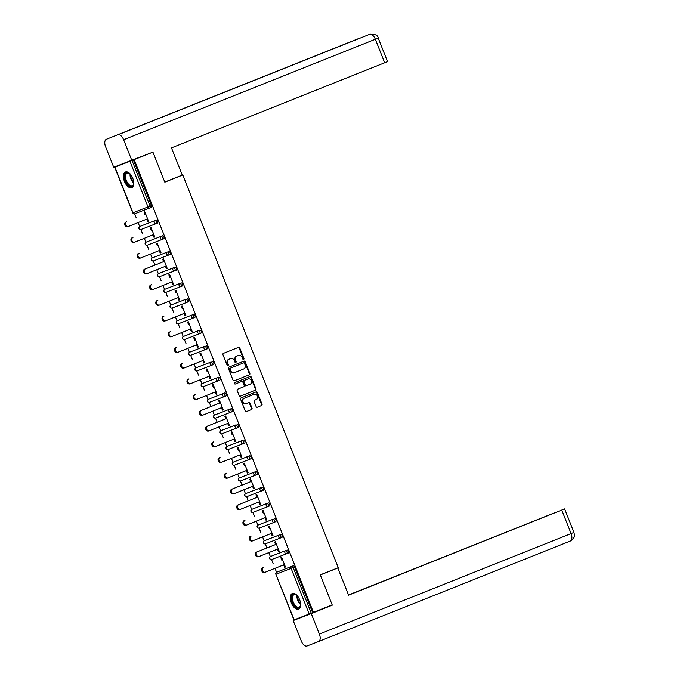 <?xml version="1.0" encoding="UTF-8"?>
<svg xmlns="http://www.w3.org/2000/svg" width="680" height="680" viewBox="0 0 680 680"><rect width="100%" height="100%" fill="white"/><g stroke="black" fill="none" stroke-linecap="round" stroke-linejoin="round"><path stroke-width="1.02" d="M243.61 359.414A0.748 0.637 68.8 0 0 243.925 358.488L239.768 347.981A1.062 0.901 68.8 0 0 238.544 347.327L223.405 353.37A1.062 0.901 68.8 0 0 222.955 354.688L227.12 365.194A0.748 0.637 68.8 0 0 228.293 364.726L227.757 363.366A3.4 2.898 68.8 0 1 229.194 359.133L230.452 358.624A3.4 2.898 68.8 0 1 230.477 358.615A3.4 2.898 68.8 0 1 234.396 360.714L234.931 362.075A0.748 0.637 68.8 0 0 236.113 361.607L235.569 360.247A3.4 2.898 68.8 0 1 237.005 356.014L238.263 355.504A3.4 2.898 68.8 0 1 238.289 355.495A3.4 2.898 68.8 0 1 242.207 357.595L242.751 358.955A0.748 0.637 68.8 0 0 243.61 359.414M243.312 359.448A0.748 0.637 68.8 0 0 243.398 358.692L239.232 348.185A1.062 0.901 68.8 0 0 238.094 347.505M227.681 365.687A0.748 0.637 68.8 0 0 227.766 364.93L227.222 363.57L227.757 363.366M235.493 362.567A0.748 0.637 68.8 0 0 235.577 361.811L235.042 360.451L235.569 360.247M299.633 599.717A8.449 4.437 -111.8 0 0 292.357 593.479A8.449 4.437 -111.8 0 0 291.354 602.931A8.449 4.437 -111.8 0 0 298.63 609.178A8.449 4.437 -111.8 0 0 299.633 599.717M132.753 178.211A8.449 4.437 -111.8 0 0 125.477 171.972A8.449 4.437 -111.8 0 0 124.466 181.424A8.449 4.437 -111.8 0 0 131.742 187.663A8.449 4.437 -111.8 0 0 132.753 178.211M256.096 406.563A1.062 0.901 68.8 0 0 257.329 407.218L261.57 405.518A1.062 0.901 68.8 0 0 262.021 404.2L257.405 392.53A1.062 0.901 68.8 0 0 256.181 391.875L241.043 397.919A1.062 0.901 68.8 0 0 240.593 399.236L245.216 410.907A1.062 0.901 68.8 0 0 246.44 411.561L251.575 409.513A1.062 0.901 68.8 0 0 252.025 408.187L250.044 403.197A1.062 0.901 68.8 0 0 248.812 402.543L246.27 403.554A2.848 2.422 68.8 0 1 246.253 403.563A2.848 2.422 68.8 0 1 242.973 401.795A2.848 2.422 68.8 0 1 244.179 398.267L254.133 394.289A2.848 2.422 68.8 0 0 254.133 394.289A2.848 2.422 68.8 0 1 257.431 396.049A2.848 2.422 68.8 0 1 256.232 399.585L254.566 400.248A1.062 0.901 68.8 0 0 254.125 401.565L256.096 406.563M114.911 167.11L132.982 212.746L148.01 206.932L129.94 161.296L114.691 167.195L152.932 152.133L164.823 182.155L182.801 174.972L338.283 567.673L320.297 574.846L332.188 604.869L313.438 612.357L134.19 159.613L132.022 160.471L150.084 206.108L151.462 205.564L133.391 159.928M152.932 152.133L134.19 159.613M249.399 374.765A1.062 0.901 68.8 0 0 249.849 373.447L245.225 361.777A1.062 0.901 68.8 0 0 244.001 361.123L228.871 367.157A1.062 0.901 68.8 0 0 228.421 368.483L233.036 380.154A1.062 0.901 68.8 0 0 234.26 380.808L248.863 374.977A1.062 0.901 68.8 0 0 249.314 373.651L244.698 361.981A1.062 0.901 68.8 0 0 243.55 361.301M251.311 377.153L255.935 388.824A1.062 0.901 68.8 0 1 255.484 390.142L240.354 396.185A1.062 0.901 68.8 0 1 239.13 395.53L237.15 390.541A1.062 0.901 68.8 0 1 237.6 389.215L243.729 386.767A1.062 0.901 68.8 0 0 244.179 385.441L242.871 382.126A1.062 0.901 68.8 0 0 241.638 381.471L235.254 384.022A0.748 0.637 68.8 0 0 235.254 384.022L235.254 384.022A0.748 0.637 68.8 0 1 234.702 382.636L250.078 376.499A1.062 0.901 68.8 0 0 250.078 376.499A1.062 0.901 68.8 0 1 251.311 377.153L250.784 377.357L255.4 389.028L255.935 388.824M182.801 174.972L172.873 178.823M129.94 161.296L132.022 160.471M313.438 612.357L293.938 619.939L275.868 574.303L294.168 619.854M276.573 572.288L275 568.327M273.164 563.686L271.532 559.563M270.351 556.58L268.778 552.611M266.942 547.969L265.31 543.847M264.129 540.863L262.556 536.894M260.721 532.253L259.089 528.139M257.907 525.147L256.334 521.178M254.499 516.537L252.867 512.423M251.685 509.43L250.112 505.461M248.276 500.82L246.644 496.706M245.463 493.714L243.891 489.744M242.054 485.103L240.423 480.989M239.241 477.998L237.668 474.037M235.832 469.387L234.2 465.273M233.019 462.281L231.447 458.32M229.611 453.671L227.978 449.556M226.797 446.565L225.225 442.603M223.388 437.962L221.756 433.84M220.566 430.848L219.002 426.887M217.167 422.246L215.534 418.124M214.344 415.131L212.781 411.171M210.944 406.529L209.312 402.407M208.123 399.415L206.558 395.454M204.722 390.813L203.09 386.69M201.9 383.699L200.337 379.738M198.492 375.096L196.869 370.974M195.679 367.982L194.114 364.021M192.27 359.38L190.646 355.257M189.456 352.265L187.893 348.304M186.048 343.663L184.424 339.541M183.234 336.558L181.67 332.588M179.826 327.947L178.202 323.833M177.012 320.841L175.448 316.872M173.604 312.231L171.972 308.116M170.791 305.125L169.226 301.155M167.382 296.514L165.75 292.4M164.569 289.408L162.996 285.438M161.16 280.798L159.528 276.683M158.346 273.692L156.774 269.731M154.938 265.081L153.306 260.967M152.124 257.975L150.552 254.014M148.716 249.364L147.084 245.25M145.903 242.258L144.33 238.298M142.494 233.656L140.862 229.534M139.68 226.542L138.108 222.581M136.272 217.94L134.64 213.817M144.942 214.472L143.964 212.007L144.763 211.701L148.555 221.272L147.756 221.578L148.555 221.272M146.786 219.113L147.756 221.578M278.146 571.65A1.623 0.85 68.2 0 1 278.146 571.642A1.623 0.85 68.2 0 1 278.154 571.642L293.173 565.819A1.623 0.85 68.2 0 1 294.576 567.027L293.199 567.571L311.27 613.207M312.639 612.663L294.576 567.027M151.462 205.564A1.623 0.85 68.2 0 1 151.266 207.383A1.623 0.85 68.2 0 1 151.257 207.383L149.897 207.927A1.623 0.85 68.2 0 1 149.889 207.927A1.623 1.385 68.8 0 1 149.881 207.935A1.623 1.623 0 0 0 149.897 207.927A1.623 0.85 68.2 0 0 150.084 206.108L148.01 206.932A1.623 1.385 68.8 0 0 149.881 207.935L134.852 213.749A1.623 1.385 68.8 0 0 134.861 213.749L149.863 207.935M286.951 550.111A1.623 0.85 68.2 0 1 288.346 551.31A1.623 0.85 68.2 0 1 288.159 553.129A1.623 0.85 68.2 0 1 288.15 553.129L286.79 553.673A1.623 1.385 68.8 0 0 286.781 553.673L286.781 553.673A1.623 1.623 0 0 0 286.781 553.673A1.623 1.385 68.8 0 1 284.903 552.678A1.623 1.385 -111.2 0 1 285.583 550.656L271.932 555.925A1.623 0.85 68.2 0 1 271.923 555.925A1.623 0.85 68.2 0 1 271.932 555.925L285.583 550.656A1.623 0.85 -111.8 0 1 286.977 551.854A1.623 0.85 68.2 0 1 286.781 553.673L271.745 559.504A1.623 1.385 68.8 0 0 271.753 559.495L286.756 553.682M264.325 540.762A1.623 0.85 68.2 0 1 264.333 540.762L279.361 534.939A1.623 1.385 -111.2 0 0 278.673 536.962A1.623 1.385 68.8 0 0 280.551 537.965L265.531 543.779A1.623 1.385 68.8 0 1 263.653 542.784A1.623 1.385 -111.2 0 1 264.341 540.762L265.71 540.209A1.623 0.85 68.2 0 1 265.71 540.209L280.729 534.395A1.623 0.85 68.2 0 1 282.124 535.593A1.623 0.85 68.2 0 1 281.936 537.413A1.623 0.85 68.2 0 1 281.928 537.413L280.568 537.957M274.507 518.678A1.623 0.85 68.2 0 1 275.901 519.877A1.623 0.85 68.2 0 1 275.714 521.696A1.623 0.85 68.2 0 1 275.706 521.696L274.346 522.24A1.623 1.385 68.8 0 0 274.337 522.248A1.623 0.85 68.2 0 1 274.337 522.248A1.623 1.623 0 0 0 274.337 522.24A1.623 1.385 68.8 0 1 272.45 521.245A1.623 1.385 -111.2 0 1 273.139 519.222L258.111 525.045L273.139 519.222A1.623 0.85 -111.8 0 1 274.533 520.421A1.623 0.85 68.2 0 1 274.337 522.24L259.301 528.071A1.623 1.385 68.8 0 0 259.31 528.062L274.312 522.257M258.111 525.045L258.111 525.045A1.623 0.85 68.2 0 1 258.111 525.045A1.623 1.623 0 0 0 257.201 527.153A1.623 1.623 0 0 0 259.301 528.071A1.623 1.385 68.8 0 1 257.431 527.068A1.623 1.385 -111.2 0 1 258.111 525.045L259.479 524.501A1.623 0.85 68.2 0 1 259.488 524.492M268.286 502.962A1.623 0.85 68.2 0 1 269.679 504.16A1.623 0.85 68.2 0 1 269.493 505.979A1.623 0.85 68.2 0 1 269.484 505.979L268.124 506.523A1.623 0.85 68.2 0 1 268.115 506.532A1.623 1.385 68.8 0 1 268.107 506.532A1.623 1.623 0 0 0 268.115 506.523A1.623 0.85 68.2 0 0 268.311 504.713A1.623 0.85 -111.8 0 0 266.917 503.506L253.257 508.785A1.623 0.85 68.2 0 1 253.266 508.776L266.917 503.506A1.623 1.385 -111.2 0 0 266.228 505.529A1.623 1.385 68.8 0 0 268.107 506.532L253.079 512.354A1.623 1.385 68.8 0 0 253.088 512.346L268.09 506.54M245.658 493.62A1.623 0.85 68.2 0 1 245.667 493.612A1.623 1.623 0 0 0 244.757 495.72A1.623 1.623 0 0 0 246.857 496.638A1.623 1.385 68.8 0 1 244.987 495.635A1.623 1.385 -111.2 0 1 245.667 493.612L247.044 493.068A1.623 0.85 68.2 0 1 247.044 493.068L262.063 487.245A1.623 0.85 68.2 0 1 263.457 488.444A1.623 0.85 68.2 0 1 263.262 490.263L261.902 490.807M255.841 471.529A1.623 0.85 68.2 0 1 257.236 472.727A1.623 0.85 68.2 0 1 257.04 474.546L255.672 475.099A1.623 1.385 68.8 0 1 255.654 475.099L240.644 480.921A1.623 1.385 68.8 0 0 240.644 480.921L255.654 475.099A1.623 1.623 0 0 0 255.672 475.099A1.623 0.85 68.2 0 0 255.867 473.28A1.623 0.85 -111.8 0 0 254.473 472.073L240.814 477.351A1.623 0.85 68.2 0 1 240.822 477.351L254.473 472.073A1.623 1.385 -111.2 0 0 253.784 474.096A1.623 1.385 68.8 0 0 255.654 475.099M233.214 462.188A1.623 0.85 68.2 0 1 233.223 462.179L248.251 456.356A1.623 1.385 -111.2 0 0 247.562 458.379A1.623 1.385 68.8 0 0 249.432 459.383L234.422 465.205A1.623 1.385 68.8 0 1 232.543 464.202A1.623 1.385 -111.2 0 1 233.223 462.179L234.591 461.635A1.623 0.85 68.2 0 1 234.591 461.635L249.62 455.812A1.623 0.85 68.2 0 1 251.013 457.011A1.623 0.85 68.2 0 1 250.818 458.83A1.623 0.85 68.2 0 1 250.818 458.838L249.458 459.374M243.398 440.096A1.623 0.85 68.2 0 1 244.792 441.303A1.623 0.85 68.2 0 1 244.596 443.113A1.623 0.85 68.2 0 1 244.596 443.122L243.236 443.666A1.623 1.385 68.8 0 0 243.227 443.666L243.227 443.666A1.623 1.623 0 0 0 243.227 443.666A1.623 1.385 68.8 0 1 241.34 442.663A1.623 1.385 -111.2 0 1 242.029 440.64L228.37 445.918A1.623 0.85 68.2 0 1 228.37 445.918L242.029 440.64A1.623 0.85 -111.8 0 1 243.423 441.847A1.623 0.85 68.2 0 1 243.227 443.666L228.191 449.488A1.623 1.385 68.8 0 0 228.2 449.488L243.202 443.675M237.175 424.379A1.623 0.85 68.2 0 1 238.57 425.587A1.623 0.85 68.2 0 1 238.374 427.397A1.623 0.85 68.2 0 1 238.374 427.405L237.005 427.95A1.623 1.385 68.8 0 1 236.988 427.958L221.977 433.772A1.623 1.385 68.8 0 0 221.977 433.772L236.988 427.958A1.623 1.623 0 0 0 237.005 427.95A1.623 0.85 68.2 0 0 237.201 426.13A1.623 0.85 -111.8 0 0 235.807 424.923L222.148 430.202A1.623 0.85 68.2 0 1 222.148 430.202L235.807 424.923A1.623 1.385 -111.2 0 0 235.119 426.955A1.623 1.385 68.8 0 0 236.988 427.958M230.953 408.663A1.623 0.85 68.2 0 1 232.348 409.87A1.623 0.85 68.2 0 1 232.152 411.689L215.756 418.055A1.623 1.385 68.8 0 1 215.747 418.055L230.767 412.241A1.623 1.385 68.8 0 0 230.783 412.233L230.783 412.233A1.623 1.623 0 0 0 230.783 412.233A1.623 1.385 68.8 0 1 228.897 411.238A1.623 1.385 -111.2 0 1 229.585 409.216L214.557 415.029L229.585 409.216A1.623 0.85 -111.8 0 1 230.979 410.414A1.623 0.85 68.2 0 1 230.783 412.233L232.152 411.689M215.917 414.486A1.623 0.85 68.2 0 1 215.925 414.486L214.557 415.029A1.623 1.623 0 0 0 213.647 417.137A1.623 1.623 0 0 0 215.747 418.055A1.623 1.385 68.8 0 1 213.869 417.052A1.623 1.385 -111.2 0 1 214.557 415.029M224.731 392.947A1.623 0.85 68.2 0 1 226.125 394.153A1.623 0.85 68.2 0 1 225.93 395.973L224.561 396.517A1.623 1.385 68.8 0 1 224.544 396.525L209.533 402.339A1.623 1.385 68.8 0 0 209.533 402.339L224.544 396.525A1.623 1.623 0 0 0 224.561 396.517A1.623 0.85 68.2 0 0 224.757 394.697A1.623 0.85 -111.8 0 0 223.363 393.499L209.703 398.769A1.623 0.85 68.2 0 1 209.703 398.769L223.363 393.499A1.623 1.385 -111.2 0 0 222.675 395.522A1.623 1.385 68.8 0 0 224.544 396.525M202.096 383.605A1.623 0.85 68.2 0 1 202.113 383.605L217.141 377.782A1.623 1.385 -111.2 0 0 216.452 379.805A1.623 1.385 68.8 0 0 218.323 380.808L203.311 386.623A1.623 1.385 68.8 0 1 201.424 385.62A1.623 1.385 -111.2 0 1 202.113 383.596L203.481 383.052A1.623 0.85 68.2 0 1 203.481 383.052L218.509 377.23A1.623 0.85 68.2 0 1 219.903 378.437A1.623 0.85 68.2 0 1 219.708 380.256L218.348 380.8M212.287 361.513A1.623 0.85 68.2 0 1 213.681 362.721A1.623 0.85 68.2 0 1 213.486 364.539L212.126 365.083A1.623 1.385 68.8 0 0 212.109 365.083A1.623 0.85 68.2 0 1 212.109 365.083A1.623 1.623 0 0 0 212.118 365.083A1.623 1.385 68.8 0 1 210.231 364.089A1.623 1.385 -111.2 0 1 210.919 362.066L197.26 367.336A1.623 0.85 68.2 0 1 197.26 367.336L210.919 362.066A1.623 0.85 -111.8 0 1 212.313 363.264A1.623 0.85 68.2 0 1 212.118 365.083L197.081 370.914A1.623 1.385 68.8 0 0 197.089 370.906L212.092 365.092M206.066 345.797A1.623 0.85 68.2 0 1 207.459 347.004A1.623 0.85 68.2 0 1 207.264 348.823L205.895 349.367A1.623 0.85 68.2 0 1 205.887 349.367A1.623 1.385 68.8 0 1 205.879 349.375L190.868 355.19A1.623 1.385 68.8 0 1 190.85 355.198L205.879 349.375A1.623 1.623 0 0 0 205.895 349.367A1.623 0.85 68.2 0 0 206.091 347.548A1.623 0.85 -111.8 0 0 204.697 346.35L189.669 352.172L204.697 346.35A1.623 1.385 -111.2 0 0 204.008 348.373A1.623 1.385 68.8 0 0 205.879 349.375M191.029 351.628A1.623 0.85 68.2 0 1 191.037 351.62L189.669 352.172A1.623 1.623 0 0 0 188.76 354.28A1.623 1.623 0 0 0 190.85 355.198A1.623 1.385 68.8 0 1 188.981 354.195A1.623 1.385 -111.2 0 1 189.669 352.172M199.844 330.089A1.623 0.85 68.2 0 1 201.237 331.287A1.623 0.85 68.2 0 1 201.042 333.106L184.645 339.473A1.623 1.385 68.8 0 1 184.629 339.481L199.656 333.659A1.623 1.385 68.8 0 0 199.665 333.65A1.623 0.85 68.2 0 1 199.665 333.65A1.623 1.623 0 0 0 199.673 333.65A1.623 1.385 68.8 0 1 197.786 332.656A1.623 1.385 -111.2 0 1 198.475 330.633L183.447 336.455L198.475 330.633A1.623 0.85 -111.8 0 1 199.869 331.832A1.623 0.85 68.2 0 1 199.673 333.65L201.042 333.106M184.807 335.911A1.623 0.85 68.2 0 1 184.816 335.903L183.439 336.455A1.623 0.85 68.2 0 1 183.439 336.455A1.623 0.85 68.2 0 1 183.447 336.455A1.623 1.623 0 0 0 182.537 338.563A1.623 1.623 0 0 0 184.629 339.481A1.623 1.385 68.8 0 1 182.758 338.478A1.623 1.385 -111.2 0 1 183.447 336.455M193.621 314.373A1.623 0.85 68.2 0 1 195.016 315.571A1.623 0.85 68.2 0 1 194.82 317.39L193.452 317.934A1.623 0.85 68.2 0 1 193.443 317.942A1.623 1.385 68.8 0 1 193.434 317.942L178.423 323.756A1.623 1.385 68.8 0 0 178.423 323.756L193.434 317.942A1.623 1.623 0 0 0 193.452 317.934A1.623 0.85 68.2 0 0 193.647 316.115A1.623 0.85 -111.8 0 0 192.253 314.916L178.594 320.186A1.623 0.85 68.2 0 1 178.594 320.195A1.623 0.85 68.2 0 1 178.594 320.186L192.253 314.916A1.623 1.385 -111.2 0 0 191.565 316.94A1.623 1.385 68.8 0 0 193.434 317.942M187.399 298.656A1.623 0.85 68.2 0 1 188.793 299.854A1.623 0.85 68.2 0 1 188.598 301.673A1.623 0.85 68.2 0 1 188.589 301.673L172.202 308.04A1.623 1.385 68.8 0 1 172.184 308.048L187.213 302.226A1.623 1.385 68.8 0 0 187.221 302.226A1.623 0.85 68.2 0 1 187.221 302.226A1.623 1.623 0 0 0 187.23 302.218A1.623 1.385 68.8 0 1 185.343 301.223A1.623 1.385 -111.2 0 1 186.031 299.2L172.371 304.47A1.623 0.85 68.2 0 1 172.371 304.478A1.623 0.85 68.2 0 1 172.371 304.47L186.031 299.2A1.623 0.85 -111.8 0 1 187.425 300.407A1.623 0.85 68.2 0 1 187.23 302.218L188.598 301.673M181.178 282.94A1.623 0.85 68.2 0 1 182.571 284.138A1.623 0.85 68.2 0 1 182.376 285.957A1.623 0.85 68.2 0 1 182.368 285.957L181.007 286.501A1.623 1.385 68.8 0 0 180.999 286.51A1.623 0.85 68.2 0 1 180.999 286.51A1.623 1.623 0 0 0 181.007 286.501A1.623 1.385 68.8 0 1 179.12 285.506A1.623 1.385 -111.2 0 1 179.809 283.483L166.149 288.762A1.623 0.85 68.2 0 1 166.149 288.762L179.809 283.483A1.623 0.85 -111.8 0 1 181.203 284.69A1.623 0.85 68.2 0 1 181.007 286.501L165.963 292.332A1.623 1.385 68.8 0 0 165.98 292.324L180.982 286.518M158.542 273.598A1.623 0.85 68.2 0 1 158.55 273.589A1.623 1.623 0 0 0 157.641 275.697A1.623 1.623 0 0 0 159.74 276.615A1.623 1.385 68.8 0 1 157.87 275.613A1.623 1.385 -111.2 0 1 158.559 273.589L159.928 273.046A1.623 0.85 68.2 0 1 159.928 273.046L174.956 267.223A1.623 0.85 68.2 0 1 176.35 268.422A1.623 0.85 68.2 0 1 176.154 270.24A1.623 0.85 68.2 0 1 176.145 270.24L174.785 270.784M168.733 251.506A1.623 0.85 68.2 0 1 170.127 252.705A1.623 0.85 68.2 0 1 169.932 254.524A1.623 0.85 68.2 0 1 169.923 254.524L153.535 260.899A1.623 1.385 68.8 0 1 153.519 260.899L168.546 255.076A1.623 1.385 68.8 0 0 168.555 255.076A1.623 0.85 68.2 0 1 168.555 255.076A1.623 1.623 0 0 0 168.564 255.076A1.623 1.385 68.8 0 1 166.677 254.074A1.623 1.385 -111.2 0 1 167.356 252.05L152.337 257.873L167.356 252.05A1.623 0.85 -111.8 0 1 168.759 253.257A1.623 0.85 68.2 0 1 168.564 255.076L169.932 254.524M152.328 257.873A1.623 0.85 68.2 0 1 152.337 257.873A1.623 1.623 0 0 0 151.419 259.981A1.623 1.623 0 0 0 153.519 260.899A1.623 1.385 68.8 0 1 151.648 259.896A1.623 1.385 -111.2 0 1 152.337 257.873L153.697 257.329A1.623 0.85 68.2 0 1 153.706 257.329M162.511 235.79A1.623 0.85 68.2 0 1 163.906 236.988A1.623 0.85 68.2 0 1 163.71 238.807A1.623 0.85 68.2 0 1 163.702 238.816L162.341 239.36A1.623 0.85 68.2 0 1 162.333 239.36A1.623 1.385 68.8 0 1 162.325 239.36L147.314 245.182A1.623 1.385 68.8 0 0 147.314 245.182L162.325 239.36A1.623 1.623 0 0 0 162.341 239.36A1.623 0.85 68.2 0 0 162.529 237.541A1.623 0.85 -111.8 0 0 161.135 236.334L147.475 241.612A1.623 0.85 68.2 0 1 147.483 241.612L161.135 236.334A1.623 1.385 -111.2 0 0 160.454 238.357A1.623 1.385 68.8 0 0 162.325 239.36M156.29 220.074A1.623 0.85 68.2 0 1 157.683 221.28A1.623 0.85 68.2 0 1 157.488 223.091A1.623 0.85 68.2 0 1 157.48 223.1L141.083 229.466A1.623 1.385 68.8 0 1 141.075 229.466L156.102 223.644A1.623 1.385 68.8 0 0 156.111 223.644A1.623 0.85 68.2 0 1 156.111 223.644A1.623 1.623 0 0 0 156.119 223.644A1.623 1.385 68.8 0 1 154.232 222.649A1.623 1.385 -111.2 0 1 154.912 220.618L141.253 225.896A1.623 0.85 68.2 0 1 141.261 225.896L154.912 220.618A1.623 0.85 -111.8 0 1 156.306 221.825A1.623 0.85 68.2 0 1 156.119 223.644L157.488 223.091M153.008 234.829L153.977 237.294L154.776 236.988L150.986 227.417L150.186 227.724L151.164 230.189M159.231 250.546L160.2 253.011L160.999 252.697L157.207 243.125L156.408 243.44L157.386 245.905M165.452 266.262L166.421 268.727L167.22 268.413L163.429 258.842L162.631 259.156L163.608 261.622M171.674 281.979L172.644 284.444L173.442 284.129L169.651 274.558L168.852 274.873L169.83 277.338M177.896 297.695L178.865 300.161L179.665 299.846L175.873 290.275L175.083 290.589L176.052 293.054M184.119 313.412L185.088 315.868L185.886 315.562L182.095 305.991L181.305 306.298L182.282 308.771M190.34 329.128L191.309 331.585L192.108 331.279L188.317 321.708L187.527 322.014L188.505 324.488M196.562 344.845L197.531 347.301L198.331 346.995L194.54 337.425L193.749 337.73L194.726 340.204M202.784 360.561L203.754 363.018L204.553 362.712L200.761 353.141L199.971 353.447L200.948 355.921M209.006 376.278L209.984 378.734L210.774 378.428L206.983 368.857L206.193 369.163L207.17 371.637M215.228 391.995L216.206 394.451L216.996 394.145L213.206 384.574L212.415 384.88L213.393 387.345M221.45 407.711L222.428 410.168L223.219 409.861L219.427 400.291L218.637 400.596L219.614 403.061M227.673 423.419L228.65 425.884L229.44 425.578L225.658 416.007L224.859 416.313L225.837 418.778M233.894 439.135L234.872 441.6L235.662 441.294L231.88 431.724L231.081 432.029L232.058 434.495M240.117 454.852L241.094 457.317L241.884 457.002L238.102 447.44L237.303 447.746L238.28 450.211M246.338 470.568L247.316 473.034L248.106 472.719L244.324 463.148L243.525 463.462L244.502 465.927M252.56 486.285L253.538 488.75L254.328 488.435L250.546 478.864L249.747 479.179L250.725 481.644M258.782 502.002L259.76 504.466L260.559 504.152L256.768 494.581L255.969 494.896L256.947 497.361M265.004 517.718L265.982 520.174L266.781 519.869L262.99 510.298L262.191 510.612L263.168 513.077M271.226 533.435L272.204 535.891L273.003 535.585L269.212 526.014L268.413 526.32L269.39 528.793M277.449 549.151L278.426 551.608L279.225 551.302L275.434 541.731L274.635 542.037L275.613 544.51M283.671 564.867L284.648 567.324L285.447 567.018L281.656 557.447L280.857 557.753L281.834 560.226M153.977 237.294L154.768 236.98M160.2 253.011L160.999 252.688M166.421 268.727L167.22 268.404M172.644 284.444L173.442 284.121M178.865 300.161L179.665 299.837M185.088 315.868L185.886 315.554M191.309 331.585L192.108 331.271M197.531 347.301L198.331 346.987M203.754 363.018L204.553 362.703M209.984 378.734L210.774 378.42M216.206 394.451L216.996 394.137M222.428 410.168L223.219 409.853M228.65 425.884L229.44 425.57M234.872 441.6L235.662 441.286M241.094 457.317L241.884 457.002M247.316 473.034L248.106 472.71M253.538 488.75L254.328 488.427M259.76 504.466L260.55 504.144M265.982 520.174L266.773 519.86M272.204 535.891L272.995 535.577M278.426 551.608L279.216 551.293M284.648 567.324L285.438 567.01M237.787 355.691A3.4 2.898 68.8 0 0 237.762 355.7A3.4 2.898 68.8 0 0 237.736 355.716L238.263 355.504M235.042 360.451A3.4 2.898 68.8 0 1 236.478 356.218L237.736 355.716M229.968 358.81A3.4 2.898 68.8 0 0 229.942 358.827A3.4 2.898 68.8 0 0 229.925 358.836L230.452 358.624M227.222 363.57A3.4 2.898 68.8 0 1 228.658 359.337L230.477 358.615M234.183 380.834L248.863 374.977M244.477 363.332A0.748 0.637 68.8 0 0 243.619 362.874L230.341 368.177A0.748 0.637 68.8 0 0 230.027 369.104L230.597 370.541A3.4 2.898 68.8 0 0 234.515 372.64A3.4 2.898 68.8 0 0 234.532 372.631L243.61 369.002A3.4 2.898 68.8 0 0 245.047 364.769L244.477 363.332M243.1 363.077A0.748 0.637 68.8 0 0 243.083 363.077L229.806 368.381A0.748 0.637 68.8 0 0 229.492 369.308L230.027 369.104M234.489 372.649L234.005 372.835A3.4 2.898 68.8 0 1 233.979 372.844A3.4 2.898 68.8 0 1 230.061 370.745L229.492 369.308M240.269 396.21L254.957 390.354A1.062 0.901 68.8 0 0 255.4 389.028M241.111 381.675L241.647 381.471L241.111 381.675A1.062 0.901 68.8 0 0 241.111 381.675L235.178 384.047M250.096 384.225A2.848 2.422 68.8 0 0 251.302 380.69A2.848 2.422 68.8 0 0 248.022 378.921A2.848 2.422 68.8 0 0 248.004 378.93L244.494 380.332A1.062 0.901 68.8 0 0 244.043 381.659L245.361 384.974A1.062 0.901 68.8 0 0 246.594 385.62L250.096 384.225M247.511 379.125A2.848 2.422 68.8 0 0 247.495 379.134A2.848 2.422 68.8 0 0 247.477 379.134L248.004 378.93M246.05 385.832L246.058 385.832A1.062 0.901 68.8 0 1 244.825 385.177L243.517 381.863A1.062 0.901 68.8 0 1 243.967 380.536L248.022 378.921M250.784 377.357A1.062 0.901 68.8 0 0 249.645 376.677M245.718 403.775L245.744 403.767A2.848 2.422 68.8 0 1 245.718 403.775A2.848 2.422 68.8 0 1 242.437 402.007A2.848 2.422 68.8 0 1 243.644 398.471L253.606 394.493M246.355 411.587L251.039 409.717A1.062 0.901 68.8 0 0 251.489 408.399L249.518 403.401A1.062 0.901 68.8 0 0 248.37 402.721M257.236 407.243L261.043 405.73A1.062 0.901 68.8 0 0 261.494 404.404L256.87 392.734A1.062 0.901 68.8 0 0 255.731 392.054M128.537 226.398L127.772 226.695A2.49 2.117 -111.2 0 1 125.936 222.062L126.735 221.756A2.49 2.117 68.8 0 0 128.571 226.389L147.577 218.799M133.977 242.42L133.994 242.411A2.49 2.117 -111.2 0 1 132.158 237.779L132.957 237.473A2.49 2.117 68.8 0 0 134.793 242.105L153.799 234.515M140.981 257.83L140.216 258.128A2.49 2.117 -111.2 0 1 138.38 253.496L139.179 253.19A2.49 2.117 68.8 0 0 141.015 257.822L160.021 250.231M144.602 269.212L145.401 268.898A2.49 2.117 68.8 0 0 147.22 273.538L146.438 273.844A2.49 2.117 -111.2 0 1 144.602 269.212L164.407 261.307M146.421 273.853L147.22 273.538A2.49 2.117 68.8 0 0 147.237 273.538L166.243 265.948M145.401 268.898L164.407 261.315M152.643 289.57L152.66 289.561A2.49 2.117 -111.2 0 1 150.824 284.928L151.623 284.614A2.49 2.117 68.8 0 0 153.442 289.255A2.49 2.117 68.8 0 0 153.459 289.255L172.465 281.664M159.647 304.98L158.882 305.277A2.49 2.117 -111.2 0 1 157.046 300.645L157.845 300.33A2.49 2.117 68.8 0 0 159.664 304.971A2.49 2.117 68.8 0 0 159.681 304.971L178.687 297.381M133.773 182.707A7.31 3.842 68.2 0 1 133.629 184.008A7.31 3.842 68.2 0 1 127.534 184.144A7.31 3.842 68.2 0 1 124.907 175.329A7.31 3.842 68.2 0 1 129.362 173.323A7.31 3.842 68.2 0 1 130.364 174.165M129.582 173.476A6.774 3.562 -111.8 0 0 127.211 173.085A6.774 3.562 -111.8 0 0 128.095 183.634A6.774 3.562 -111.8 0 0 132.234 185.666A6.774 3.562 -111.8 0 0 133.68 183.744M125.995 171.827A8.398 4.412 -111.8 0 0 127.279 184.832A8.398 4.412 -111.8 0 0 132.218 187.408M300.662 604.214A7.31 3.842 68.2 0 1 300.517 605.514A7.31 3.842 68.2 0 1 294.423 605.65A7.31 3.842 68.2 0 1 291.797 596.836A7.31 3.842 68.2 0 1 296.25 594.83A7.31 3.842 68.2 0 1 297.253 595.671M296.463 594.983A6.774 3.562 -111.8 0 0 294.1 594.592A6.774 3.562 -111.8 0 0 294.984 605.14A6.774 3.562 -111.8 0 0 299.115 607.172A6.774 3.562 -111.8 0 0 300.569 605.251M292.885 593.334A8.398 4.412 -111.8 0 0 294.159 606.339A8.398 4.412 -111.8 0 0 299.106 608.914M164.781 182.053L182.257 175.075L171.487 147.874L384.676 62.764L375.36 39.245L123.641 139.731L131.758 160.233L152.856 152.158M123.641 139.731A6.664 3.502 -111.8 0 0 117.929 134.802L169.294 114.291L117.929 134.802M106.403 139.264A6.664 3.502 -111.8 0 0 106.386 139.272A6.664 3.502 -111.8 0 0 105.596 146.727L113.705 167.229L131.758 160.233M378.225 38.089C377.935 35.207 375.096 33.941 369.69 34.297L369.648 34.314A6.664 3.502 -111.8 0 1 375.36 39.245L378.225 38.089L387.532 61.608L384.676 62.764M358.76 38.658A6.664 3.502 -111.8 0 0 358.122 38.777L359.32 38.437M320.339 574.948L337.815 567.97L320.305 574.863M337.815 567.97L348.585 595.17L564.63 508.904L348.551 595.102M561.774 510.068L571.09 533.587A6.664 3.502 -111.8 0 1 570.29 541.042L318.572 641.529A6.664 3.502 -111.8 0 0 319.37 634.075L573.946 532.432C574.251 534.735 576.053 537.446 570.29 541.042A6.664 3.502 -111.8 0 1 570.274 541.05L318.589 641.52A6.664 3.502 -111.8 0 1 318.554 641.538L307.037 646A6.664 3.502 -111.8 0 1 301.317 641.07L293.199 620.568L314.126 612.077M319.37 634.075L311.253 613.572L293.199 620.568M556.019 512.278L348.508 594.991M556.002 512.244L348.543 595.06M311.253 613.572L332.231 605.2L314.177 612.196M165.087 321.002L165.104 320.994A2.49 2.117 -111.2 0 1 163.268 316.361L164.067 316.047A2.49 2.117 68.8 0 0 165.903 320.679L184.909 313.098M172.091 336.413L171.326 336.71A2.49 2.117 -111.2 0 1 171.309 336.71A2.49 2.117 -111.2 0 1 169.49 332.07L170.289 331.763A2.49 2.117 68.8 0 0 172.125 336.396L191.131 328.814M177.531 352.427L177.548 352.427A2.49 2.117 -111.2 0 1 177.531 352.427A2.49 2.117 -111.2 0 1 175.712 347.786L176.511 347.48A2.49 2.117 68.8 0 0 178.347 352.113L197.353 344.53M183.753 368.144L183.77 368.144A2.49 2.117 -111.2 0 1 183.753 368.144A2.49 2.117 -111.2 0 1 181.934 363.502L182.733 363.197A2.49 2.117 68.8 0 0 184.569 367.829L203.575 360.247M190.757 383.562L189.992 383.851A2.49 2.117 -111.2 0 1 188.165 379.219L188.955 378.913A2.49 2.117 68.8 0 0 190.791 383.546L209.797 375.955M196.197 399.576L196.214 399.568A2.49 2.117 -111.2 0 1 194.386 394.935L195.177 394.629A2.49 2.117 68.8 0 0 197.013 399.262L216.019 391.671M203.201 414.995L202.436 415.284A2.49 2.117 -111.2 0 1 200.608 410.652L220.405 402.747M200.608 410.652L201.399 410.346A2.49 2.117 68.8 0 0 203.235 414.978L222.241 407.388M201.399 410.346L220.405 402.755M206.831 426.368L207.621 426.062A2.49 2.117 68.8 0 0 209.44 430.703L208.667 431.001A2.49 2.117 -111.2 0 1 206.831 426.368L226.627 418.464M208.641 431.01L209.44 430.703A2.49 2.117 68.8 0 0 209.457 430.695L228.463 423.104M207.621 426.062L226.635 418.472M214.871 446.726L214.888 446.717A2.49 2.117 -111.2 0 1 213.053 442.085L213.843 441.779A2.49 2.117 68.8 0 0 215.679 446.412L234.685 438.821M221.867 462.137L221.111 462.434A2.49 2.117 -111.2 0 1 219.275 457.802L220.065 457.495A2.49 2.117 68.8 0 0 221.901 462.128L240.907 454.537M227.315 478.159L227.332 478.15A2.49 2.117 -111.2 0 1 225.496 473.518L226.287 473.212A2.49 2.117 68.8 0 0 228.123 477.844L247.129 470.254M234.311 493.569L233.554 493.867A2.49 2.117 -111.2 0 1 231.719 489.235L251.515 481.329M231.719 489.235L232.518 488.92A2.49 2.117 68.8 0 0 234.328 493.561A2.49 2.117 68.8 0 0 234.345 493.561L253.359 485.971M232.518 488.92L251.524 481.338M237.94 504.951L238.739 504.637A2.49 2.117 68.8 0 0 240.55 509.277L239.776 509.583A2.49 2.117 -111.2 0 1 237.94 504.951L257.737 497.046M239.759 509.592L240.55 509.277A2.49 2.117 68.8 0 0 240.567 509.277L259.582 501.687M238.739 504.637L257.745 497.054M245.981 525.308L245.999 525.3A2.49 2.117 -111.2 0 1 244.162 520.667L244.962 520.353A2.49 2.117 68.8 0 0 246.789 524.986L265.803 517.404M252.977 540.719L252.221 541.016A2.49 2.117 -111.2 0 1 252.203 541.016A2.49 2.117 -111.2 0 1 250.384 536.384L251.183 536.069A2.49 2.117 68.8 0 0 253.011 540.702L272.025 533.12M259.199 556.435L258.442 556.733A2.49 2.117 -111.2 0 1 258.425 556.733A2.49 2.117 -111.2 0 1 256.606 552.092L276.403 544.187M256.606 552.092L257.405 551.786A2.49 2.117 68.8 0 0 259.241 556.418L278.248 548.837M257.405 551.786L276.411 544.196M265.429 572.152L264.664 572.45A2.49 2.117 -111.2 0 1 264.648 572.45A2.49 2.117 -111.2 0 1 262.828 567.808L263.627 567.502A2.49 2.117 68.8 0 0 265.464 572.135L284.469 564.553M243.398 358.692L243.925 358.488M227.766 364.93L228.293 364.726M235.577 361.811L236.113 361.607M132.753 212.831L132.982 212.746A1.623 1.385 68.8 0 0 134.852 213.749A1.623 1.623 0 0 1 132.753 212.831L114.691 167.195M309.188 614.031L291.125 568.395L276.097 574.217A1.623 1.385 -111.2 0 1 276.786 572.186L293.173 565.819M293.199 567.571L291.125 568.395A1.623 1.385 -111.2 0 1 291.805 566.372A1.623 0.85 -111.8 0 1 293.199 567.571M139.204 228.463A1.623 1.385 -111.2 0 1 139.893 226.44A1.623 0.85 68.2 0 0 139.885 226.44A1.623 0.85 68.2 0 1 139.885 226.44A1.623 1.623 0 0 0 138.975 228.548A1.623 1.623 0 0 0 141.075 229.466A1.623 1.385 68.8 0 1 139.204 228.463M159.919 273.046L158.55 273.589A1.623 0.85 68.2 0 1 158.559 273.589L174.956 267.223M174.76 270.801L159.757 276.607A1.623 1.385 68.8 0 1 159.74 276.615L174.769 270.793A1.623 1.385 68.8 0 0 174.777 270.793A1.623 1.623 0 0 0 174.785 270.793A1.623 0.85 68.2 0 1 174.777 270.793A1.623 1.385 68.8 0 1 172.898 269.79A1.623 1.385 -111.2 0 1 173.578 267.767A1.623 0.85 -111.8 0 1 174.981 268.974A1.623 0.85 68.2 0 1 174.785 270.793L176.154 270.24M203.481 383.052L202.113 383.605A1.623 0.85 68.2 0 1 202.113 383.596A1.623 1.623 0 0 0 201.203 385.713A1.623 1.623 0 0 0 203.303 386.623A1.623 1.385 68.8 0 0 203.311 386.623L218.339 380.8A1.623 1.385 68.8 0 0 218.339 380.8A1.623 0.85 68.2 0 0 218.535 378.981A1.623 0.85 -111.8 0 0 217.141 377.782L218.509 377.23M234.591 461.635L233.223 462.179A1.623 1.623 0 0 0 232.314 464.287A1.623 1.623 0 0 0 234.413 465.205A1.623 1.385 68.8 0 0 234.422 465.205L249.45 459.383A1.623 1.385 68.8 0 0 249.45 459.383A1.623 0.85 68.2 0 0 249.645 457.563A1.623 0.85 -111.8 0 0 248.251 456.356L249.62 455.812M247.035 493.068L262.063 487.245M261.868 490.824L246.865 496.629A1.623 1.385 68.8 0 1 246.857 496.638L261.885 490.815A1.623 1.385 68.8 0 0 261.894 490.815L261.894 490.815A1.623 1.623 0 0 0 261.894 490.815A1.623 1.385 68.8 0 1 260.006 489.812A1.623 1.385 -111.2 0 1 260.695 487.789A1.623 0.85 -111.8 0 1 262.089 488.996A1.623 0.85 68.2 0 1 261.894 490.815L263.262 490.263M265.701 540.217L264.333 540.762A1.623 0.85 68.2 0 1 264.341 540.762A1.623 1.623 0 0 0 263.423 542.869A1.623 1.623 0 0 0 265.523 543.788A1.623 1.385 68.8 0 0 265.531 543.779L280.56 537.957A1.623 1.385 68.8 0 0 280.56 537.957A1.623 0.85 68.2 0 0 280.755 536.137A1.623 0.85 -111.8 0 0 279.361 534.939L280.729 534.395M276.777 572.194L278.146 571.642L276.786 572.186A1.623 0.85 68.2 0 0 276.777 572.194A1.623 0.85 68.2 0 1 276.777 572.194A1.623 1.623 0 0 0 275.868 574.303M145.427 244.179A1.623 1.385 -111.2 0 1 146.115 242.156A1.623 0.85 68.2 0 1 146.106 242.156A1.623 0.85 68.2 0 1 146.115 242.156A1.623 1.623 0 0 0 145.197 244.264A1.623 1.623 0 0 0 147.296 245.182A1.623 1.385 68.8 0 1 145.427 244.179M164.093 291.329A1.623 1.385 -111.2 0 1 164.781 289.306A1.623 0.85 68.2 0 1 164.781 289.306A1.623 1.623 0 0 0 163.863 291.414A1.623 1.623 0 0 0 165.963 292.332A1.623 1.385 68.8 0 1 164.093 291.329M170.315 307.046A1.623 1.385 -111.2 0 1 171.003 305.023A1.623 0.85 68.2 0 0 170.994 305.023A1.623 0.85 68.2 0 1 170.994 305.023A1.623 1.623 0 0 0 170.094 307.13A1.623 1.623 0 0 0 172.184 308.048A1.623 1.385 68.8 0 1 170.315 307.046M176.536 322.762A1.623 1.385 -111.2 0 1 177.225 320.739A1.623 0.85 68.2 0 1 177.216 320.739A1.623 0.85 68.2 0 1 177.225 320.739A1.623 1.623 0 0 0 176.316 322.847A1.623 1.623 0 0 0 178.406 323.765A1.623 1.385 68.8 0 1 176.536 322.762M195.202 369.911A1.623 1.385 -111.2 0 1 195.891 367.88A1.623 0.85 68.2 0 1 195.891 367.888A1.623 0.85 68.2 0 1 195.891 367.88A1.623 1.623 0 0 0 194.981 369.997A1.623 1.623 0 0 0 197.081 370.914A1.623 1.385 68.8 0 1 195.202 369.911M207.646 401.336A1.623 1.385 -111.2 0 1 208.335 399.313A1.623 0.85 68.2 0 1 208.335 399.322A1.623 0.85 68.2 0 1 208.335 399.313A1.623 1.623 0 0 0 207.425 401.421A1.623 1.623 0 0 0 209.525 402.339A1.623 1.385 68.8 0 1 207.646 401.336M220.099 432.769A1.623 1.385 -111.2 0 1 220.779 430.746A1.623 0.85 68.2 0 1 220.779 430.746L220.779 430.746A1.623 1.623 0 0 0 219.87 432.854A1.623 1.623 0 0 0 221.969 433.772A1.623 1.385 68.8 0 1 220.099 432.769M226.321 448.486A1.623 1.385 -111.2 0 1 227.001 446.462A1.623 0.85 68.2 0 1 227.001 446.462L227.001 446.462A1.623 1.623 0 0 0 226.091 448.57A1.623 1.623 0 0 0 228.191 449.488A1.623 1.385 68.8 0 1 226.321 448.486M238.765 479.918A1.623 1.385 -111.2 0 1 239.445 477.896A1.623 0.85 68.2 0 1 239.445 477.896L239.445 477.896A1.623 1.623 0 0 0 238.535 480.004A1.623 1.623 0 0 0 240.635 480.921A1.623 1.385 68.8 0 1 238.765 479.918M251.209 511.351A1.623 1.385 -111.2 0 1 251.889 509.329A1.623 0.85 68.2 0 1 251.889 509.329L251.889 509.329A1.623 1.623 0 0 0 250.979 511.437A1.623 1.623 0 0 0 253.079 512.354A1.623 1.385 68.8 0 1 251.209 511.351M269.875 558.501A1.623 1.385 -111.2 0 1 270.563 556.478A1.623 0.85 68.2 0 1 270.555 556.478A1.623 0.85 68.2 0 1 270.563 556.478A1.623 1.623 0 0 0 269.646 558.586A1.623 1.623 0 0 0 271.745 559.504A1.623 1.385 68.8 0 1 269.875 558.501M236.478 356.218L237.005 356.014M228.658 359.337L229.194 359.133M239.232 348.185L239.768 347.981M244.698 361.981L245.225 361.777M249.314 373.651L249.849 373.447M229.806 368.381L230.341 368.177M230.061 370.745L230.597 370.541M254.957 390.354L255.484 390.142M243.967 380.536L244.494 380.332M243.517 381.863L244.043 381.659M244.825 385.177L245.361 384.974M243.644 398.471L244.179 398.267M249.518 403.401L250.044 403.197M251.489 408.399L252.025 408.187M251.039 409.717L251.575 409.513M256.87 392.734L257.405 392.53M261.494 404.404L262.021 404.2M261.043 405.73L261.57 405.518M125.936 222.062L126.735 221.756M132.158 237.779L132.957 237.473M138.38 253.496L139.179 253.19M150.824 284.928L151.623 284.614M157.046 300.645L157.845 300.33M133.756 183.081A6.774 3.562 68.2 0 1 132.557 181.857A6.774 3.562 68.2 0 1 130.093 173.901M130.594 174.445A6.553 3.442 -111.8 0 0 133.033 181.543A6.553 3.442 -111.8 0 0 133.748 182.342M300.645 604.596A6.774 3.562 68.2 0 1 299.438 603.364A6.774 3.562 68.2 0 1 296.981 595.408M297.483 595.952A6.553 3.442 -111.8 0 0 299.923 603.049A6.553 3.442 -111.8 0 0 300.637 603.848M369.648 34.314L169.294 114.291M157.777 118.754L358.122 38.777A6.664 3.502 -111.8 0 0 358.105 38.785A6.664 3.502 -111.8 0 0 358.088 38.794L106.386 139.272M163.268 316.361L164.067 316.047M169.49 332.07L170.289 331.763M175.712 347.786L176.511 347.48M181.934 363.502L182.733 363.197M188.165 379.219L188.955 378.913M194.386 394.935L195.177 394.629M213.053 442.085L213.843 441.779M219.275 457.802L220.065 457.495M225.496 473.518L226.287 473.212M244.162 520.667L244.962 520.353M250.384 536.384L251.183 536.069M262.828 567.808L263.627 567.502M151.266 207.383L149.897 207.927M141.253 225.896L139.885 226.44M147.475 241.612L146.106 242.156M163.71 238.807L162.341 239.36M166.149 288.762L164.772 289.306M182.376 285.957L181.007 286.501M172.371 304.478L170.994 305.023M178.594 320.195L177.216 320.739M194.82 317.39L193.452 317.934M207.264 348.823L205.895 349.367M197.26 367.336L195.891 367.888M213.486 364.539L212.118 365.083M218.323 380.808A1.623 1.623 0 0 0 218.339 380.8L219.708 380.256M209.703 398.769L208.335 399.322M225.93 395.973L224.561 396.517M222.148 430.202L220.779 430.746M238.374 427.397L237.005 427.95M228.37 445.918L227.001 446.462M244.596 443.113L243.227 443.666M249.432 459.383A1.623 1.623 0 0 0 249.45 459.383L250.818 458.83M240.814 477.351L239.445 477.896M257.04 474.546L255.672 475.099M253.257 508.785L251.889 509.329M269.493 505.979L268.115 506.523M275.714 521.696L274.337 522.24M280.551 537.965A1.623 1.623 0 0 0 280.56 537.957L281.936 537.413M271.923 555.925L270.555 556.478M288.159 553.129L286.781 553.673M237.762 355.7L238.289 355.495M233.979 372.844L234.515 372.64M128.554 226.398L127.755 226.703M140.998 257.83L140.199 258.137M159.664 304.971L158.865 305.286M564.63 508.904L573.946 532.432M172.108 336.404L171.309 336.71M190.774 383.554L189.975 383.86M203.218 414.987L202.419 415.293M221.884 462.137L221.094 462.442M234.328 493.561L233.537 493.875M252.994 540.711L252.203 541.016M259.225 556.427L258.425 556.733M265.447 572.144L264.648 572.45"/></g></svg>
